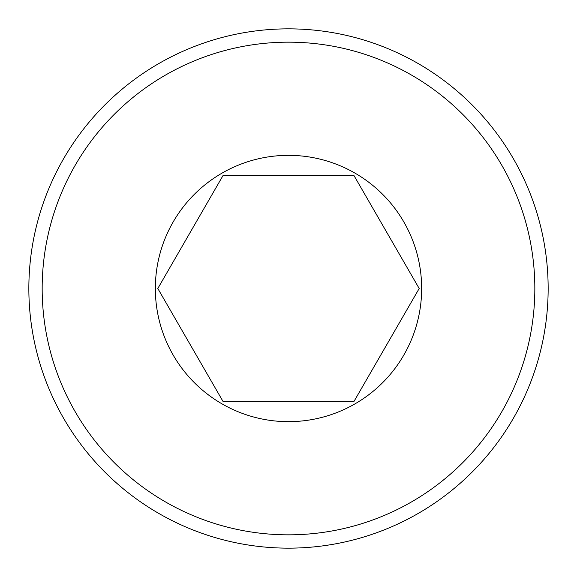 <?xml version="1.0" encoding="UTF-8"?>
<svg xmlns="http://www.w3.org/2000/svg" width="577" height="577" viewBox="0 0 577 577"><rect width="100%" height="100%" fill="white"/><g stroke="black" fill="none" stroke-linecap="round" stroke-linejoin="round"><path stroke-width="0.87" d="M534.836 288.5A246.336 246.336 0 0 0 165.332 75.169A246.336 246.336 0 0 0 165.332 501.831A246.336 246.336 0 0 0 534.836 288.5M421.657 288.5A133.157 133.157 0 0 1 288.5 421.657A133.157 133.157 0 0 1 155.343 288.5A133.157 133.157 0 0 1 288.5 155.343A133.157 133.157 0 0 1 421.657 288.5M28.85 288.5A259.65 259.65 0 0 0 288.5 548.15A259.65 259.65 0 0 0 548.15 288.5A259.65 259.65 0 0 0 288.5 28.85A259.65 259.65 0 0 0 28.85 288.5M419.19 288.5L353.845 175.321L223.155 175.321L157.809 288.5L223.155 401.679L353.845 401.679L419.19 288.5"/></g></svg>
